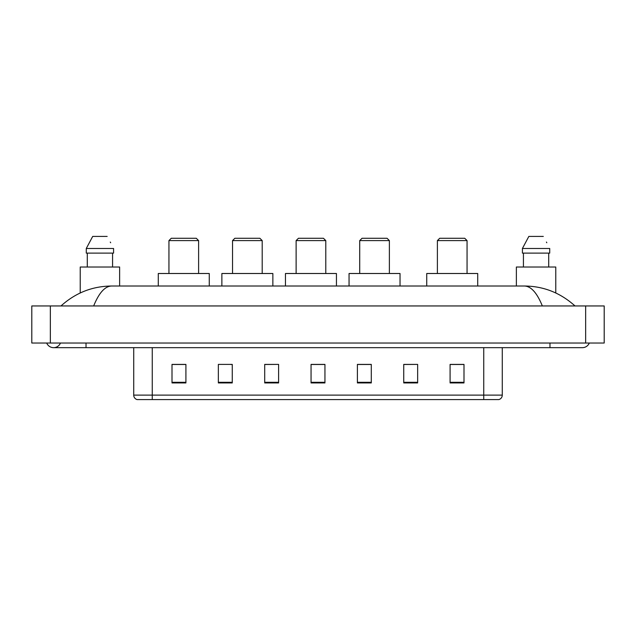 <?xml version="1.0" encoding="UTF-8"?>
<svg xmlns="http://www.w3.org/2000/svg" width="636" height="636" viewBox="0 0 636 636"><rect width="100%" height="100%" fill="white"/><g stroke="black" fill="none" stroke-linecap="round" stroke-linejoin="round"><path stroke-width="0.95" d="M46.706 343.027A7.417 7.417 0 0 0 60.46 343.027A7.417 7.417 0 0 1 46.706 343.027A7.417 7.417 0 0 0 53.583 347.661A7.417 7.417 0 0 1 46.706 343.027M589.294 343.027A7.417 7.417 0 0 1 582.417 347.661A7.417 7.417 0 0 0 589.294 343.027A7.417 7.417 0 0 1 582.417 347.661A7.417 7.417 0 0 0 589.294 343.027M542.333 305.948C537.015 292.862 531.044 286.216 524.414 286.017L111.586 286.017C104.956 286.216 98.985 292.862 93.667 305.948M50.339 305.948L604.2 305.948L604.2 343.027L31.8 343.027L31.8 305.948L50.339 305.948L50.339 343.027M524.414 286.017C543.549 286.168 560.411 292.814 575 305.948L573.426 304.517M62.574 304.517L61 305.948C75.517 292.838 92.379 286.2 111.586 286.017M483.742 399.575L483.742 395.123L502.281 395.123C502.154 397.341 501.041 398.828 498.942 399.575L137.058 399.575A4.635 4.635 0 0 1 133.719 395.123L133.719 347.661M463.994 382.936L463.994 364.396L450.089 364.396L450.089 382.936L463.994 382.936M417.645 382.936L417.645 364.396L403.741 364.396L403.741 382.936L417.645 382.936M371.297 382.936L371.297 364.396L357.392 364.396L357.392 382.936L371.297 382.936M185.911 382.936L185.911 364.396L172.006 364.396L172.006 382.936L185.911 382.936M232.259 382.936L232.259 364.396L218.355 364.396L218.355 382.936L232.259 382.936M278.608 382.936L278.608 364.396L264.703 364.396L264.703 382.936L278.608 382.936M324.948 382.936L324.948 364.396L311.052 364.396L311.052 382.936L324.948 382.936M475.307 399.575L152.258 399.575L152.258 395.123L483.742 395.123L483.742 347.661M417.645 364.396L403.741 364.492L417.645 364.396M278.608 364.396L264.703 364.492L278.608 364.396M230.677 364.492L232.259 364.492M357.861 364.492L371.297 364.492M324.948 364.492L311.052 364.492M185.911 364.492L172.006 364.492M463.994 364.492L450.089 364.492M119.632 286.017L119.632 267.017L80.231 267.017L80.231 292.973M112.572 253.112L112.572 267.017L112.572 253.112M86.281 248.477L92.697 236.425L86.281 248.477L86.281 253.112L113.582 253.112L113.582 248.477L86.281 248.477M110.656 242.753L110.29 242.054M87.291 253.112L87.291 267.017M107.166 236.425L92.697 236.425M168.945 240.599L198.607 240.599L196.293 238.277L171.259 238.277L168.945 240.599L168.945 273.504M198.607 240.599L198.607 273.504M209.268 286.017L209.268 273.504L158.285 273.504L158.285 286.017M232.538 240.599L262.199 240.599L259.878 238.277L234.851 238.277L232.538 240.599L232.538 273.504M262.199 240.599L262.199 273.504M272.86 286.017L272.86 273.504L221.877 273.504L221.877 286.017M296.122 240.599L325.783 240.599L323.47 238.277L298.443 238.277L296.122 240.599L296.122 273.504M325.783 240.599L325.783 273.504M336.444 286.017L336.444 273.504L285.461 273.504L285.461 286.017M359.714 240.599L389.375 240.599L387.062 238.277L362.027 238.277L359.714 240.599L359.714 273.504M389.375 240.599L389.375 273.504M400.036 286.017L400.036 273.504L349.053 273.504L349.053 286.017M437.393 240.599L467.055 240.599L464.741 238.277L439.707 238.277L437.393 240.599L437.393 273.504M467.055 240.599L467.055 273.504M477.716 286.017L477.716 273.504L426.732 273.504L426.732 286.017M555.769 292.973L555.769 267.017L516.368 267.017L516.368 286.017M522.418 248.477L528.834 236.425L522.418 248.477L522.418 253.112L549.719 253.112L549.719 248.477L522.418 248.477M546.793 242.753L546.427 242.054M523.428 253.112L523.428 267.017M548.709 267.017L548.709 253.112M543.303 236.425L528.834 236.425M549.973 343.027L549.973 347.661L582.417 347.661M86.027 343.027L86.027 347.661L549.973 347.661M585.661 305.948L585.661 343.027M133.719 395.123L152.258 395.123L152.258 347.661M324.948 382.292L311.052 382.292M278.608 382.292L264.703 382.292M232.259 382.292L218.355 382.292M185.911 382.292L172.006 382.292M371.297 382.292L357.392 382.292M417.645 382.292L403.741 382.292M463.994 382.292L450.089 382.292M86.027 347.661L53.583 347.661M502.281 395.123L502.281 347.661"/></g></svg>
